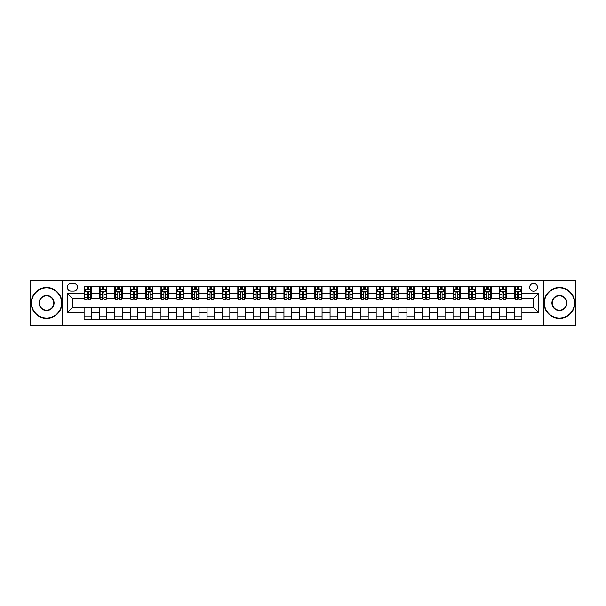 <?xml version="1.0" encoding="UTF-8"?>
<svg xmlns="http://www.w3.org/2000/svg" width="606" height="606" viewBox="0 0 606 606"><rect width="100%" height="100%" fill="white"/><g stroke="black" fill="none" stroke-linecap="round" stroke-linejoin="round"><path stroke-width="0.91" d="M533.583 283.32A3.939 3.939 0 0 0 529.644 287.259A3.939 3.939 0 0 0 533.583 291.191A3.939 3.939 0 0 0 537.514 287.259A3.939 3.939 0 0 0 533.583 283.32M543.415 325.748L575.7 325.748L575.7 280.252L543.415 280.252L543.415 325.748L62.585 325.748L62.585 280.252L30.3 280.252L30.3 325.748L62.585 325.748M71.069 291.069L73.773 291.069A3.81 3.81 0 0 0 77.583 287.259A3.81 3.81 0 0 0 73.773 283.449L71.069 283.449A3.81 3.81 0 0 0 67.251 287.259A3.81 3.81 0 0 0 71.069 291.069M543.415 280.252L62.585 280.252M84.105 312.469L67.501 312.469L67.501 293.531L84.105 293.531L84.105 298.447L72.417 298.447L72.417 307.553L84.105 307.553L84.105 319.907L521.895 319.907L521.895 307.553L533.583 307.553L533.583 298.447L521.895 298.447L521.895 293.531L538.499 293.531L538.499 312.469L521.895 312.469M521.895 293.531L521.895 286.093L84.105 286.093L84.105 293.531M514.517 286.093L514.517 298.447L515.138 298.447M517.471 298.447L518.948 298.447M521.281 298.447L521.895 298.447M514.517 298.447L505.912 298.447M499.147 286.093L499.147 298.447L499.761 298.447M502.101 298.447L503.571 298.447M499.147 298.447L490.542 298.447M483.777 286.093L483.777 298.447L484.391 298.447M486.724 298.447L488.201 298.447M483.777 298.447L475.165 298.447M468.4 286.093L468.4 298.447L469.021 298.447M471.354 298.447L472.832 298.447M468.4 298.447L459.795 298.447M453.03 286.093L453.03 298.447L453.644 298.447M455.985 298.447L457.462 298.447M453.03 298.447L444.425 298.447M437.661 286.093L437.661 298.447L438.274 298.447M440.607 298.447L442.085 298.447M437.661 298.447L429.048 298.447M422.284 286.093L422.284 298.447L422.905 298.447M425.238 298.447L426.715 298.447M422.284 298.447L413.678 298.447M406.914 286.093L406.914 298.447L407.527 298.447M409.868 298.447L411.345 298.447M406.914 298.447L398.309 298.447M391.544 286.093L391.544 298.447L392.158 298.447M394.491 298.447L395.968 298.447M391.544 298.447L382.931 298.447M376.174 286.093L376.174 298.447L376.788 298.447M379.121 298.447L380.598 298.447M376.174 298.447L367.562 298.447M360.797 286.093L360.797 298.447L361.411 298.447M363.751 298.447L365.229 298.447M360.797 298.447L352.192 298.447M345.428 286.093L345.428 298.447L346.041 298.447M348.382 298.447L349.851 298.447M345.428 298.447L336.815 298.447M330.058 286.093L330.058 298.447L330.671 298.447M333.005 298.447L334.482 298.447M330.058 298.447L321.445 298.447M314.681 286.093L314.681 298.447L315.294 298.447M317.635 298.447L319.112 298.447M314.681 298.447L306.075 298.447M299.311 286.093L299.311 298.447L299.925 298.447M302.265 298.447L303.735 298.447M299.311 298.447L290.706 298.447M283.941 286.093L283.941 298.447L284.555 298.447M286.888 298.447L288.365 298.447M283.941 298.447L275.329 298.447M268.564 286.093L268.564 298.447L269.185 298.447M271.518 298.447L272.995 298.447M268.564 298.447L259.959 298.447M253.194 286.093L253.194 298.447L253.808 298.447M256.149 298.447L257.618 298.447M253.194 298.447L244.589 298.447M237.825 286.093L237.825 298.447L238.438 298.447M240.771 298.447L242.249 298.447M237.825 298.447L229.212 298.447M222.447 286.093L222.447 298.447L223.069 298.447M225.402 298.447L226.879 298.447M222.447 298.447L213.842 298.447M207.078 286.093L207.078 298.447L207.691 298.447M210.032 298.447L211.509 298.447M207.078 298.447L198.473 298.447M191.708 286.093L191.708 298.447L192.322 298.447M194.655 298.447L196.132 298.447M191.708 298.447L183.095 298.447M176.331 286.093L176.331 298.447L176.952 298.447M179.285 298.447L180.762 298.447M176.331 298.447L167.726 298.447M160.961 286.093L160.961 298.447L161.575 298.447M163.915 298.447L165.393 298.447M160.961 298.447L152.356 298.447M145.591 286.093L145.591 298.447L146.205 298.447M148.538 298.447L150.015 298.447M145.591 298.447L136.979 298.447M130.222 286.093L130.222 298.447L130.835 298.447M133.168 298.447L134.646 298.447M130.222 298.447L121.609 298.447M114.845 286.093L114.845 298.447L115.458 298.447M117.799 298.447L119.276 298.447M114.845 298.447L106.239 298.447M99.475 286.093L99.475 298.447L100.088 298.447M102.429 298.447L103.899 298.447M99.475 298.447L90.862 298.447M84.105 298.447L84.719 298.447M87.052 298.447L88.529 298.447M84.105 307.553L91.483 307.553L91.483 319.907M521.895 307.553L91.483 307.553M91.483 286.093L91.483 298.447M84.105 289.168L84.719 289.168M87.052 289.168L88.529 289.168M90.862 289.168L91.483 289.168M84.105 316.832L91.483 316.832M99.475 307.553L99.475 319.907M106.853 286.093L106.853 298.447M99.475 289.168L100.088 289.168M102.429 289.168L103.899 289.168M106.239 289.168L106.853 289.168M106.853 307.553L106.853 319.907M99.475 316.832L106.853 316.832M114.845 307.553L114.845 319.907M122.223 307.553L122.223 319.907M114.845 316.832L122.223 316.832M122.223 286.093L122.223 298.447M114.845 289.168L115.458 289.168M117.799 289.168L119.276 289.168M121.609 289.168L122.223 289.168M130.222 307.553L130.222 319.907M137.6 307.553L137.6 319.907M130.222 316.832L137.6 316.832M137.6 286.093L137.6 298.447M130.222 289.168L130.835 289.168M133.168 289.168L134.646 289.168M136.979 289.168L137.6 289.168M145.591 307.553L145.591 319.907M152.97 307.553L152.97 319.907M145.591 316.832L152.97 316.832M152.97 286.093L152.97 298.447M145.591 289.168L146.205 289.168M148.538 289.168L150.015 289.168M152.356 289.168L152.97 289.168M160.961 307.553L160.961 319.907M168.339 307.553L168.339 319.907M160.961 316.832L168.339 316.832M168.339 286.093L168.339 298.447M160.961 289.168L161.575 289.168M163.915 289.168L165.393 289.168M167.726 289.168L168.339 289.168M176.331 307.553L176.331 319.907M183.716 307.553L183.716 319.907M176.331 316.832L183.716 316.832M183.716 286.093L183.716 298.447M176.331 289.168L176.952 289.168M179.285 289.168L180.762 289.168M183.095 289.168L183.716 289.168M191.708 307.553L191.708 319.907M199.086 307.553L199.086 319.907M191.708 316.832L199.086 316.832M199.086 286.093L199.086 298.447M191.708 289.168L192.322 289.168M194.655 289.168L196.132 289.168M198.473 289.168L199.086 289.168M207.078 307.553L207.078 319.907M214.456 307.553L214.456 319.907M207.078 316.832L214.456 316.832M214.456 286.093L214.456 298.447M207.078 289.168L207.691 289.168M210.032 289.168L211.509 289.168M213.842 289.168L214.456 289.168M222.447 307.553L222.447 319.907M229.825 307.553L229.825 319.907M222.447 316.832L229.825 316.832M229.825 286.093L229.825 298.447M222.447 289.168L223.069 289.168M225.402 289.168L226.879 289.168M229.212 289.168L229.825 289.168M237.825 307.553L237.825 319.907M245.203 307.553L245.203 319.907M237.825 316.832L245.203 316.832M245.203 286.093L245.203 298.447M237.825 289.168L238.438 289.168M240.771 289.168L242.249 289.168M244.589 289.168L245.203 289.168M253.194 307.553L253.194 319.907M260.572 307.553L260.572 319.907M253.194 316.832L260.572 316.832M260.572 286.093L260.572 298.447M253.194 289.168L253.808 289.168M256.149 289.168L257.618 289.168M259.959 289.168L260.572 289.168M268.564 307.553L268.564 319.907M275.942 307.553L275.942 319.907M268.564 316.832L275.942 316.832M275.942 286.093L275.942 298.447M268.564 289.168L269.185 289.168M271.518 289.168L272.995 289.168M275.329 289.168L275.942 289.168M283.941 307.553L283.941 319.907M291.319 307.553L291.319 319.907M283.941 316.832L291.319 316.832M291.319 286.093L291.319 298.447M283.941 289.168L284.555 289.168M286.888 289.168L288.365 289.168M290.706 289.168L291.319 289.168M299.311 307.553L299.311 319.907M306.689 307.553L306.689 319.907M299.311 316.832L306.689 316.832M306.689 286.093L306.689 298.447M299.311 289.168L299.925 289.168M302.265 289.168L303.735 289.168M306.075 289.168L306.689 289.168M314.681 307.553L314.681 319.907M322.059 307.553L322.059 319.907M314.681 316.832L322.059 316.832M322.059 286.093L322.059 298.447M314.681 289.168L315.294 289.168M317.635 289.168L319.112 289.168M321.445 289.168L322.059 289.168M330.058 307.553L330.058 319.907M337.436 307.553L337.436 319.907M330.058 316.832L337.436 316.832M337.436 286.093L337.436 298.447M330.058 289.168L330.671 289.168M333.005 289.168L334.482 289.168M336.815 289.168L337.436 289.168M345.428 307.553L345.428 319.907M352.806 307.553L352.806 319.907M345.428 316.832L352.806 316.832M352.806 286.093L352.806 298.447M345.428 289.168L346.041 289.168M348.382 289.168L349.851 289.168M352.192 289.168L352.806 289.168M360.797 307.553L360.797 319.907M368.175 307.553L368.175 319.907M360.797 316.832L368.175 316.832M368.175 286.093L368.175 298.447M360.797 289.168L361.411 289.168M363.751 289.168L365.229 289.168M367.562 289.168L368.175 289.168M376.174 307.553L376.174 319.907M383.553 307.553L383.553 319.907M376.174 316.832L383.553 316.832M383.553 286.093L383.553 298.447M376.174 289.168L376.788 289.168M379.121 289.168L380.598 289.168M382.931 289.168L383.553 289.168M391.544 307.553L391.544 319.907M398.922 307.553L398.922 319.907M391.544 316.832L398.922 316.832M398.922 286.093L398.922 298.447M391.544 289.168L392.158 289.168M394.491 289.168L395.968 289.168M398.309 289.168L398.922 289.168M406.914 307.553L406.914 319.907M414.292 307.553L414.292 319.907M406.914 316.832L414.292 316.832M414.292 286.093L414.292 298.447M406.914 289.168L407.527 289.168M409.868 289.168L411.345 289.168M413.678 289.168L414.292 289.168M422.284 307.553L422.284 319.907M429.669 307.553L429.669 319.907M422.284 316.832L429.669 316.832M429.669 286.093L429.669 298.447M422.284 289.168L422.905 289.168M425.238 289.168L426.715 289.168M429.048 289.168L429.669 289.168M437.661 307.553L437.661 319.907M445.039 307.553L445.039 319.907M437.661 316.832L445.039 316.832M445.039 286.093L445.039 298.447M437.661 289.168L438.274 289.168M440.607 289.168L442.085 289.168M444.425 289.168L445.039 289.168M453.03 307.553L453.03 319.907M460.408 307.553L460.408 319.907M453.03 316.832L460.408 316.832M460.408 286.093L460.408 298.447M453.03 289.168L453.644 289.168M455.985 289.168L457.462 289.168M459.795 289.168L460.408 289.168M468.4 307.553L468.4 319.907M475.778 307.553L475.778 319.907M468.4 316.832L475.778 316.832M475.778 286.093L475.778 298.447M468.4 289.168L469.021 289.168M471.354 289.168L472.832 289.168M475.165 289.168L475.778 289.168M483.777 307.553L483.777 319.907M491.155 307.553L491.155 319.907M483.777 316.832L491.155 316.832M491.155 286.093L491.155 298.447M483.777 289.168L484.391 289.168M486.724 289.168L488.201 289.168M490.542 289.168L491.155 289.168M499.147 307.553L499.147 319.907M506.525 307.553L506.525 319.907M499.147 316.832L506.525 316.832M506.525 286.093L506.525 298.447M499.147 289.168L499.761 289.168M502.101 289.168L503.571 289.168M505.912 289.168L506.525 289.168M514.517 307.553L514.517 319.907M514.517 316.832L521.895 316.832M514.517 289.168L515.138 289.168M517.471 289.168L518.948 289.168M521.281 289.168L521.895 289.168M72.417 298.447L67.501 293.531M72.417 307.553L67.501 312.469M538.499 293.531L533.583 298.447M538.499 312.469L533.583 307.553M88.529 287.691L87.052 287.691M90.862 297.644L88.529 297.644L88.529 299.19L90.862 299.19L90.862 291.683L89.635 289.229L85.946 289.229L84.719 291.683L84.719 299.19L87.052 299.19L87.052 297.644L84.719 297.644M84.719 291.683L84.719 286.093M90.862 291.683L90.862 286.093M87.052 289.229L87.052 286.093M88.529 286.093L88.529 289.229M88.529 297.644L88.529 292.607C88.037 291.66 87.544 291.66 87.052 292.607L87.052 297.644M103.899 287.691L102.429 287.691M106.239 297.644L103.899 297.644L103.899 299.19L106.239 299.19L106.239 291.683L105.005 289.229L101.316 289.229L100.088 291.683L100.088 299.19L102.429 299.19L102.429 297.644L100.088 297.644M100.088 291.683L100.088 286.093M106.239 291.683L106.239 286.093M102.429 289.229L102.429 286.093M103.899 286.093L103.899 289.229M103.899 297.644L103.899 292.607C103.406 291.66 102.922 291.66 102.429 292.607L102.429 297.644M119.276 287.691L117.799 287.691M121.609 297.644L119.276 297.644L119.276 299.19L121.609 299.19L121.609 291.683L120.382 289.229L116.693 289.229L115.458 291.683L115.458 299.19L117.799 299.19L117.799 297.644L115.458 297.644M115.458 291.683L115.458 286.093M121.609 291.683L121.609 286.093M117.799 289.229L117.799 286.093M119.276 286.093L119.276 289.229M119.276 297.644L119.276 292.607C118.784 291.66 118.291 291.66 117.799 292.607L117.799 297.644M134.646 287.691L133.168 287.691M136.979 297.644L134.646 297.644L134.646 299.19L136.979 299.19L136.979 291.683L135.752 289.229L132.063 289.229L130.835 291.683L130.835 299.19L133.168 299.19L133.168 297.644L130.835 297.644M130.835 291.683L130.835 286.093M136.979 291.683L136.979 286.093M133.168 289.229L133.168 286.093M134.646 286.093L134.646 289.229M134.646 297.644L134.646 292.607C134.153 291.66 133.661 291.66 133.168 292.607L133.168 297.644M150.015 287.691L148.538 287.691M152.356 297.644L150.015 297.644L150.015 299.19L152.356 299.19L152.356 291.683L151.121 289.229L147.432 289.229L146.205 291.683L146.205 299.19L148.538 299.19L148.538 297.644L146.205 297.644M146.205 291.683L146.205 286.093M152.356 291.683L152.356 286.093M148.538 289.229L148.538 286.093M150.015 286.093L150.015 289.229M150.015 297.644L150.015 292.607C149.523 291.66 149.031 291.66 148.538 292.607L148.538 297.644M46.594 287.994A15.006 15.006 0 0 0 31.588 303A15.006 15.006 0 0 0 46.594 318.006A15.006 15.006 0 0 0 61.6 303A15.006 15.006 0 0 0 46.594 287.994M46.594 318.37A15.37 15.37 0 0 1 31.224 303A15.37 15.37 0 0 1 46.594 287.63A15.37 15.37 0 0 1 61.963 303A15.37 15.37 0 0 1 46.594 318.37M46.594 295.501A7.499 7.499 0 0 1 54.093 303A7.499 7.499 0 0 1 46.594 310.499A7.499 7.499 0 0 1 39.095 303A7.499 7.499 0 0 1 46.594 295.501M46.594 310.136A7.136 7.136 0 0 0 53.729 303A7.136 7.136 0 0 0 46.594 295.864A7.136 7.136 0 0 0 39.458 303A7.136 7.136 0 0 0 46.594 310.136M559.406 287.994A15.006 15.006 0 0 0 544.4 303A15.006 15.006 0 0 0 559.406 318.006A15.006 15.006 0 0 0 574.412 303A15.006 15.006 0 0 0 559.406 287.994M559.406 318.37A15.37 15.37 0 0 1 544.037 303A15.37 15.37 0 0 1 559.406 287.63A15.37 15.37 0 0 1 574.776 303A15.37 15.37 0 0 1 559.406 318.37M559.406 295.501A7.499 7.499 0 0 1 566.905 303A7.499 7.499 0 0 1 559.406 310.499A7.499 7.499 0 0 1 551.907 303A7.499 7.499 0 0 1 559.406 295.501M559.406 310.136A7.136 7.136 0 0 0 566.542 303A7.136 7.136 0 0 0 559.406 295.864A7.136 7.136 0 0 0 552.271 303A7.136 7.136 0 0 0 559.406 310.136M165.393 287.691L163.915 287.691M167.726 297.644L165.393 297.644L165.393 299.19L167.726 299.19L167.726 291.683L166.499 289.229L162.809 289.229L161.575 291.683L161.575 299.19L163.915 299.19L163.915 297.644L161.575 297.644M161.575 291.683L161.575 286.093M167.726 291.683L167.726 286.093M163.915 289.229L163.915 286.093M165.393 286.093L165.393 289.229M165.393 297.644L165.393 292.607C164.9 291.66 164.408 291.66 163.915 292.607L163.915 297.644M180.762 287.691L179.285 287.691M183.095 297.644L180.762 297.644L180.762 299.19L183.095 299.19L183.095 291.683L181.868 289.229L178.179 289.229L176.952 291.683L176.952 299.19L179.285 299.19L179.285 297.644L176.952 297.644M176.952 291.683L176.952 286.093M183.095 291.683L183.095 286.093M179.285 289.229L179.285 286.093M180.762 286.093L180.762 289.229M180.762 297.644L180.762 292.607C180.27 291.66 179.777 291.66 179.285 292.607L179.285 297.644M196.132 287.691L194.655 287.691M198.473 297.644L196.132 297.644L196.132 299.19L198.473 299.19L198.473 291.683L197.238 289.229L193.549 289.229L192.322 291.683L192.322 299.19L194.655 299.19L194.655 297.644L192.322 297.644M192.322 291.683L192.322 286.093M198.473 291.683L198.473 286.093M194.655 289.229L194.655 286.093M196.132 286.093L196.132 289.229M196.132 297.644L196.132 292.607C195.64 291.66 195.147 291.66 194.655 292.607L194.655 297.644M211.509 287.691L210.032 287.691M213.842 297.644L211.509 297.644L211.509 299.19L213.842 299.19L213.842 291.683L212.615 289.229L208.926 289.229L207.691 291.683L207.691 299.19L210.032 299.19L210.032 297.644L207.691 297.644M207.691 291.683L207.691 286.093M213.842 291.683L213.842 286.093M210.032 289.229L210.032 286.093M211.509 286.093L211.509 289.229M211.509 297.644L211.509 292.607C211.017 291.66 210.524 291.66 210.032 292.607L210.032 297.644M226.879 287.691L225.402 287.691M229.212 297.644L226.879 297.644L226.879 299.19L229.212 299.19L229.212 291.683L227.985 289.229L224.296 289.229L223.069 291.683L223.069 299.19L225.402 299.19L225.402 297.644L223.069 297.644M223.069 291.683L223.069 286.093M229.212 291.683L229.212 286.093M225.402 289.229L225.402 286.093M226.879 286.093L226.879 289.229M226.879 297.644L226.879 292.607C226.386 291.66 225.894 291.66 225.402 292.607L225.402 297.644M242.249 287.691L240.771 287.691M244.589 297.644L242.249 297.644L242.249 299.19L244.589 299.19L244.589 291.683L243.354 289.229L239.665 289.229L238.438 291.683L238.438 299.19L240.771 299.19L240.771 297.644L238.438 297.644M238.438 291.683L238.438 286.093M244.589 291.683L244.589 286.093M240.771 289.229L240.771 286.093M242.249 286.093L242.249 289.229M242.249 297.644L242.249 292.607C241.756 291.66 241.264 291.66 240.771 292.607L240.771 297.644M257.618 287.691L256.149 287.691M259.959 297.644L257.618 297.644L257.618 299.19L259.959 299.19L259.959 291.683L258.732 289.229L255.043 289.229L253.808 291.683L253.808 299.19L256.149 299.19L256.149 297.644L253.808 297.644M253.808 291.683L253.808 286.093M259.959 291.683L259.959 286.093M256.149 289.229L256.149 286.093M257.618 286.093L257.618 289.229M257.618 297.644L257.618 292.607C257.133 291.66 256.641 291.66 256.149 292.607L256.149 297.644M272.995 287.691L271.518 287.691M275.329 297.644L272.995 297.644L272.995 299.19L275.329 299.19L275.329 291.683L274.101 289.229L270.412 289.229L269.185 291.683L269.185 299.19L271.518 299.19L271.518 297.644L269.185 297.644M269.185 291.683L269.185 286.093M275.329 291.683L275.329 286.093M271.518 289.229L271.518 286.093M272.995 286.093L272.995 289.229M272.995 297.644L272.995 292.607C272.503 291.66 272.011 291.66 271.518 292.607L271.518 297.644M288.365 287.691L286.888 287.691M290.706 297.644L288.365 297.644L288.365 299.19L290.706 299.19L290.706 291.683L289.471 289.229L285.782 289.229L284.555 291.683L284.555 299.19L286.888 299.19L286.888 297.644L284.555 297.644M284.555 291.683L284.555 286.093M290.706 291.683L290.706 286.093M286.888 289.229L286.888 286.093M288.365 286.093L288.365 289.229M288.365 297.644L288.365 292.607C287.873 291.66 287.38 291.66 286.888 292.607L286.888 297.644M303.735 287.691L302.265 287.691M306.075 297.644L303.735 297.644L303.735 299.19L306.075 299.19L306.075 291.683L304.848 289.229L301.152 289.229L299.925 291.683L299.925 299.19L302.265 299.19L302.265 297.644L299.925 297.644M299.925 291.683L299.925 286.093M306.075 291.683L306.075 286.093M302.265 289.229L302.265 286.093M303.735 286.093L303.735 289.229M303.735 297.644L303.735 292.607C303.25 291.66 302.758 291.66 302.265 292.607L302.265 297.644M319.112 287.691L317.635 287.691M321.445 297.644L319.112 297.644L319.112 299.19L321.445 299.19L321.445 291.683L320.218 289.229L316.529 289.229L315.294 291.683L315.294 299.19L317.635 299.19L317.635 297.644L315.294 297.644M315.294 291.683L315.294 286.093M321.445 291.683L321.445 286.093M317.635 289.229L317.635 286.093M319.112 286.093L319.112 289.229M319.112 297.644L319.112 292.607C318.62 291.66 318.127 291.66 317.635 292.607L317.635 297.644M334.482 287.691L333.005 287.691M336.815 297.644L334.482 297.644L334.482 299.19L336.815 299.19L336.815 291.683L335.588 289.229L331.899 289.229L330.671 291.683L330.671 299.19L333.005 299.19L333.005 297.644L330.671 297.644M330.671 291.683L330.671 286.093M336.815 291.683L336.815 286.093M333.005 289.229L333.005 286.093M334.482 286.093L334.482 289.229M334.482 297.644L334.482 292.607C333.989 291.66 333.497 291.66 333.005 292.607L333.005 297.644M349.851 287.691L348.382 287.691M352.192 297.644L349.851 297.644L349.851 299.19L352.192 299.19L352.192 291.683L350.957 289.229L347.268 289.229L346.041 291.683L346.041 299.19L348.382 299.19L348.382 297.644L346.041 297.644M346.041 291.683L346.041 286.093M352.192 291.683L352.192 286.093M348.382 289.229L348.382 286.093M349.851 286.093L349.851 289.229M349.851 297.644L349.851 292.607C349.359 291.66 348.874 291.66 348.382 292.607L348.382 297.644M365.229 287.691L363.751 287.691M367.562 297.644L365.229 297.644L365.229 299.19L367.562 299.19L367.562 291.683L366.335 289.229L362.646 289.229L361.411 291.683L361.411 299.19L363.751 299.19L363.751 297.644L361.411 297.644M361.411 291.683L361.411 286.093M367.562 291.683L367.562 286.093M363.751 289.229L363.751 286.093M365.229 286.093L365.229 289.229M365.229 297.644L365.229 292.607C364.736 291.66 364.244 291.66 363.751 292.607L363.751 297.644M380.598 287.691L379.121 287.691M382.931 297.644L380.598 297.644L380.598 299.19L382.931 299.19L382.931 291.683L381.704 289.229L378.015 289.229L376.788 291.683L376.788 299.19L379.121 299.19L379.121 297.644L376.788 297.644M376.788 291.683L376.788 286.093M382.931 291.683L382.931 286.093M379.121 289.229L379.121 286.093M380.598 286.093L380.598 289.229M380.598 297.644L380.598 292.607C380.106 291.66 379.614 291.66 379.121 292.607L379.121 297.644M395.968 287.691L394.491 287.691M398.309 297.644L395.968 297.644L395.968 299.19L398.309 299.19L398.309 291.683L397.074 289.229L393.385 289.229L392.158 291.683L392.158 299.19L394.491 299.19L394.491 297.644L392.158 297.644M392.158 291.683L392.158 286.093M398.309 291.683L398.309 286.093M394.491 289.229L394.491 286.093M395.968 286.093L395.968 289.229M395.968 297.644L395.968 292.607C395.476 291.66 394.983 291.66 394.491 292.607L394.491 297.644M411.345 287.691L409.868 287.691M413.678 297.644L411.345 297.644L411.345 299.19L413.678 299.19L413.678 291.683L412.451 289.229L408.762 289.229L407.527 291.683L407.527 299.19L409.868 299.19L409.868 297.644L407.527 297.644M407.527 291.683L407.527 286.093M413.678 291.683L413.678 286.093M409.868 289.229L409.868 286.093M411.345 286.093L411.345 289.229M411.345 297.644L411.345 292.607C410.853 291.66 410.36 291.66 409.868 292.607L409.868 297.644M426.715 287.691L425.238 287.691M429.048 297.644L426.715 297.644L426.715 299.19L429.048 299.19L429.048 291.683L427.821 289.229L424.132 289.229L422.905 291.683L422.905 299.19L425.238 299.19L425.238 297.644L422.905 297.644M422.905 291.683L422.905 286.093M429.048 291.683L429.048 286.093M425.238 289.229L425.238 286.093M426.715 286.093L426.715 289.229M426.715 297.644L426.715 292.607C426.223 291.66 425.73 291.66 425.238 292.607L425.238 297.644M442.085 287.691L440.607 287.691M444.425 297.644L442.085 297.644L442.085 299.19L444.425 299.19L444.425 291.683L443.191 289.229L439.502 289.229L438.274 291.683L438.274 299.19L440.607 299.19L440.607 297.644L438.274 297.644M438.274 291.683L438.274 286.093M444.425 291.683L444.425 286.093M440.607 289.229L440.607 286.093M442.085 286.093L442.085 289.229M442.085 297.644L442.085 292.607C441.592 291.66 441.1 291.66 440.607 292.607L440.607 297.644M457.462 287.691L455.985 287.691M459.795 297.644L457.462 297.644L457.462 299.19L459.795 299.19L459.795 291.683L458.568 289.229L454.879 289.229L453.644 291.683L453.644 299.19L455.985 299.19L455.985 297.644L453.644 297.644M453.644 291.683L453.644 286.093M459.795 291.683L459.795 286.093M455.985 289.229L455.985 286.093M457.462 286.093L457.462 289.229M457.462 297.644L457.462 292.607C456.969 291.66 456.477 291.66 455.985 292.607L455.985 297.644M472.832 287.691L471.354 287.691M475.165 297.644L472.832 297.644L472.832 299.19L475.165 299.19L475.165 291.683L473.937 289.229L470.248 289.229L469.021 291.683L469.021 299.19L471.354 299.19L471.354 297.644L469.021 297.644M469.021 291.683L469.021 286.093M475.165 291.683L475.165 286.093M471.354 289.229L471.354 286.093M472.832 286.093L472.832 289.229M472.832 297.644L472.832 292.607C472.339 291.66 471.847 291.66 471.354 292.607L471.354 297.644M488.201 287.691L486.724 287.691M490.542 297.644L488.201 297.644L488.201 299.19L490.542 299.19L490.542 291.683L489.307 289.229L485.618 289.229L484.391 291.683L484.391 299.19L486.724 299.19L486.724 297.644L484.391 297.644M484.391 291.683L484.391 286.093M490.542 291.683L490.542 286.093M486.724 289.229L486.724 286.093M488.201 286.093L488.201 289.229M488.201 297.644L488.201 292.607C487.709 291.66 487.216 291.66 486.724 292.607L486.724 297.644M503.571 287.691L502.101 287.691M505.912 297.644L503.571 297.644L503.571 299.19L505.912 299.19L505.912 291.683L504.684 289.229L500.995 289.229L499.761 291.683L499.761 299.19L502.101 299.19L502.101 297.644L499.761 297.644M499.761 291.683L499.761 286.093M505.912 291.683L505.912 286.093M502.101 289.229L502.101 286.093M503.571 286.093L503.571 289.229M503.571 297.644L503.571 292.607C503.086 291.66 502.594 291.66 502.101 292.607L502.101 297.644M518.948 287.691L517.471 287.691M521.281 297.644L518.948 297.644L518.948 299.19L521.281 299.19L521.281 291.683L520.054 289.229L516.365 289.229L515.138 291.683L515.138 299.19L517.471 299.19L517.471 297.644L515.138 297.644M515.138 291.683L515.138 286.093M521.281 291.683L521.281 286.093M517.471 289.229L517.471 286.093M518.948 286.093L518.948 289.229M518.948 297.644L518.948 292.607C518.456 291.66 517.963 291.66 517.471 292.607L517.471 297.644M99.475 312.469L91.483 312.469M99.475 293.531L91.483 293.531M114.845 293.531L106.853 293.531M114.845 312.469L106.853 312.469M130.222 293.531L122.223 293.531M130.222 312.469L122.223 312.469M145.591 293.531L137.6 293.531M145.591 312.469L137.6 312.469M160.961 293.531L152.97 293.531M160.961 312.469L152.97 312.469M176.331 293.531L168.339 293.531M176.331 312.469L168.339 312.469M191.708 293.531L183.716 293.531M191.708 312.469L183.716 312.469M207.078 293.531L199.086 293.531M207.078 312.469L199.086 312.469M222.447 293.531L214.456 293.531M222.447 312.469L214.456 312.469M237.825 293.531L229.825 293.531M237.825 312.469L229.825 312.469M253.194 293.531L245.203 293.531M253.194 312.469L245.203 312.469M268.564 293.531L260.572 293.531M268.564 312.469L260.572 312.469M283.941 293.531L275.942 293.531M283.941 312.469L275.942 312.469M299.311 293.531L291.319 293.531M299.311 312.469L291.319 312.469M314.681 293.531L306.689 293.531M314.681 312.469L306.689 312.469M330.058 293.531L322.059 293.531M330.058 312.469L322.059 312.469M345.428 293.531L337.436 293.531M345.428 312.469L337.436 312.469M360.797 293.531L352.806 293.531M360.797 312.469L352.806 312.469M376.174 293.531L368.175 293.531M376.174 312.469L368.175 312.469M391.544 293.531L383.553 293.531M391.544 312.469L383.553 312.469M406.914 293.531L398.922 293.531M406.914 312.469L398.922 312.469M422.284 293.531L414.292 293.531M422.284 312.469L414.292 312.469M437.661 293.531L429.669 293.531M437.661 312.469L429.669 312.469M453.03 293.531L445.039 293.531M453.03 312.469L445.039 312.469M468.4 293.531L460.408 293.531M468.4 312.469L460.408 312.469M483.777 293.531L475.778 293.531M483.777 312.469L475.778 312.469M499.147 293.531L491.155 293.531M499.147 312.469L491.155 312.469M514.517 293.531L506.525 293.531M514.517 312.469L506.525 312.469M90.832 291.622L84.749 291.622M84.719 289.373L85.87 289.373M89.711 289.373L90.862 289.373M87.052 294.349L84.719 294.349M90.862 294.349L88.529 294.349M88.529 288.471L87.052 288.471M106.209 291.622L100.119 291.622M100.088 289.373L101.247 289.373M105.08 289.373L106.239 289.373M102.429 294.349L100.088 294.349M106.239 294.349L103.899 294.349M103.899 288.471L102.429 288.471M121.579 291.622L115.488 291.622M115.458 289.373L116.617 289.373M120.458 289.373L121.609 289.373M117.799 294.349L115.458 294.349M121.609 294.349L119.276 294.349M119.276 288.471L117.799 288.471M136.948 291.622L130.866 291.622M130.835 289.373L131.987 289.373M135.827 289.373L136.979 289.373M133.168 294.349L130.835 294.349M136.979 294.349L134.646 294.349M134.646 288.471L133.168 288.471M152.326 291.622L146.235 291.622M146.205 289.373L147.364 289.373M151.197 289.373L152.356 289.373M148.538 294.349L146.205 294.349M152.356 294.349L150.015 294.349M150.015 288.471L148.538 288.471M167.695 291.622L161.605 291.622M161.575 289.373L162.734 289.373M166.567 289.373L167.726 289.373M163.915 294.349L161.575 294.349M167.726 294.349L165.393 294.349M165.393 288.471L163.915 288.471M183.065 291.622L176.982 291.622M176.952 289.373L178.103 289.373M181.944 289.373L183.095 289.373M179.285 294.349L176.952 294.349M183.095 294.349L180.762 294.349M180.762 288.471L179.285 288.471M198.442 291.622L192.352 291.622M192.322 289.373L193.481 289.373M197.314 289.373L198.473 289.373M194.655 294.349L192.322 294.349M198.473 294.349L196.132 294.349M196.132 288.471L194.655 288.471M213.812 291.622L207.722 291.622M207.691 289.373L208.85 289.373M212.683 289.373L213.842 289.373M210.032 294.349L207.691 294.349M213.842 294.349L211.509 294.349M211.509 288.471L210.032 288.471M229.182 291.622L223.099 291.622M223.069 289.373L224.22 289.373M228.061 289.373L229.212 289.373M225.402 294.349L223.069 294.349M229.212 294.349L226.879 294.349M226.879 288.471L225.402 288.471M244.559 291.622L238.469 291.622M238.438 289.373L239.59 289.373M243.43 289.373L244.589 289.373M240.771 294.349L238.438 294.349M244.589 294.349L242.249 294.349M242.249 288.471L240.771 288.471M259.929 291.622L253.838 291.622M253.808 289.373L254.967 289.373M258.8 289.373L259.959 289.373M256.149 294.349L253.808 294.349M259.959 294.349L257.618 294.349M257.618 288.471L256.149 288.471M275.298 291.622L269.215 291.622M269.185 289.373L270.337 289.373M274.177 289.373L275.329 289.373M271.518 294.349L269.185 294.349M275.329 294.349L272.995 294.349M272.995 288.471L271.518 288.471M290.668 291.622L284.585 291.622M284.555 289.373L285.706 289.373M289.547 289.373L290.706 289.373M286.888 294.349L284.555 294.349M290.706 294.349L288.365 294.349M288.365 288.471L286.888 288.471M306.045 291.622L299.955 291.622M299.925 289.373L301.084 289.373M304.916 289.373L306.075 289.373M302.265 294.349L299.925 294.349M306.075 294.349L303.735 294.349M303.735 288.471L302.265 288.471M321.415 291.622L315.332 291.622M315.294 289.373L316.453 289.373M320.294 289.373L321.445 289.373M317.635 294.349L315.294 294.349M321.445 294.349L319.112 294.349M319.112 288.471L317.635 288.471M336.784 291.622L330.702 291.622M330.671 289.373L331.823 289.373M335.663 289.373L336.815 289.373M333.005 294.349L330.671 294.349M336.815 294.349L334.482 294.349M334.482 288.471L333.005 288.471M352.162 291.622L346.071 291.622M346.041 289.373L347.2 289.373M351.033 289.373L352.192 289.373M348.382 294.349L346.041 294.349M352.192 294.349L349.851 294.349M349.851 288.471L348.382 288.471M367.531 291.622L361.441 291.622M361.411 289.373L362.57 289.373M366.41 289.373L367.562 289.373M363.751 294.349L361.411 294.349M367.562 294.349L365.229 294.349M365.229 288.471L363.751 288.471M382.901 291.622L376.818 291.622M376.788 289.373L377.939 289.373M381.78 289.373L382.931 289.373M379.121 294.349L376.788 294.349M382.931 294.349L380.598 294.349M380.598 288.471L379.121 288.471M398.278 291.622L392.188 291.622M392.158 289.373L393.317 289.373M397.15 289.373L398.309 289.373M394.491 294.349L392.158 294.349M398.309 294.349L395.968 294.349M395.968 288.471L394.491 288.471M413.648 291.622L407.558 291.622M407.527 289.373L408.686 289.373M412.519 289.373L413.678 289.373M409.868 294.349L407.527 294.349M413.678 294.349L411.345 294.349M411.345 288.471L409.868 288.471M429.018 291.622L422.935 291.622M422.905 289.373L424.056 289.373M427.897 289.373L429.048 289.373M425.238 294.349L422.905 294.349M429.048 294.349L426.715 294.349M426.715 288.471L425.238 288.471M444.395 291.622L438.305 291.622M438.274 289.373L439.433 289.373M443.266 289.373L444.425 289.373M440.607 294.349L438.274 294.349M444.425 294.349L442.085 294.349M442.085 288.471L440.607 288.471M459.765 291.622L453.674 291.622M453.644 289.373L454.803 289.373M458.636 289.373L459.795 289.373M455.985 294.349L453.644 294.349M459.795 294.349L457.462 294.349M457.462 288.471L455.985 288.471M475.134 291.622L469.052 291.622M469.021 289.373L470.173 289.373M474.013 289.373L475.165 289.373M471.354 294.349L469.021 294.349M475.165 294.349L472.832 294.349M472.832 288.471L471.354 288.471M490.512 291.622L484.421 291.622M484.391 289.373L485.542 289.373M489.383 289.373L490.542 289.373M486.724 294.349L484.391 294.349M490.542 294.349L488.201 294.349M488.201 288.471L486.724 288.471M505.881 291.622L499.791 291.622M499.761 289.373L500.92 289.373M504.753 289.373L505.912 289.373M502.101 294.349L499.761 294.349M505.912 294.349L503.571 294.349M503.571 288.471L502.101 288.471M521.251 291.622L515.168 291.622M515.138 289.373L516.289 289.373M520.13 289.373L521.281 289.373M517.471 294.349L515.138 294.349M521.281 294.349L518.948 294.349M518.948 288.471L517.471 288.471"/></g></svg>
